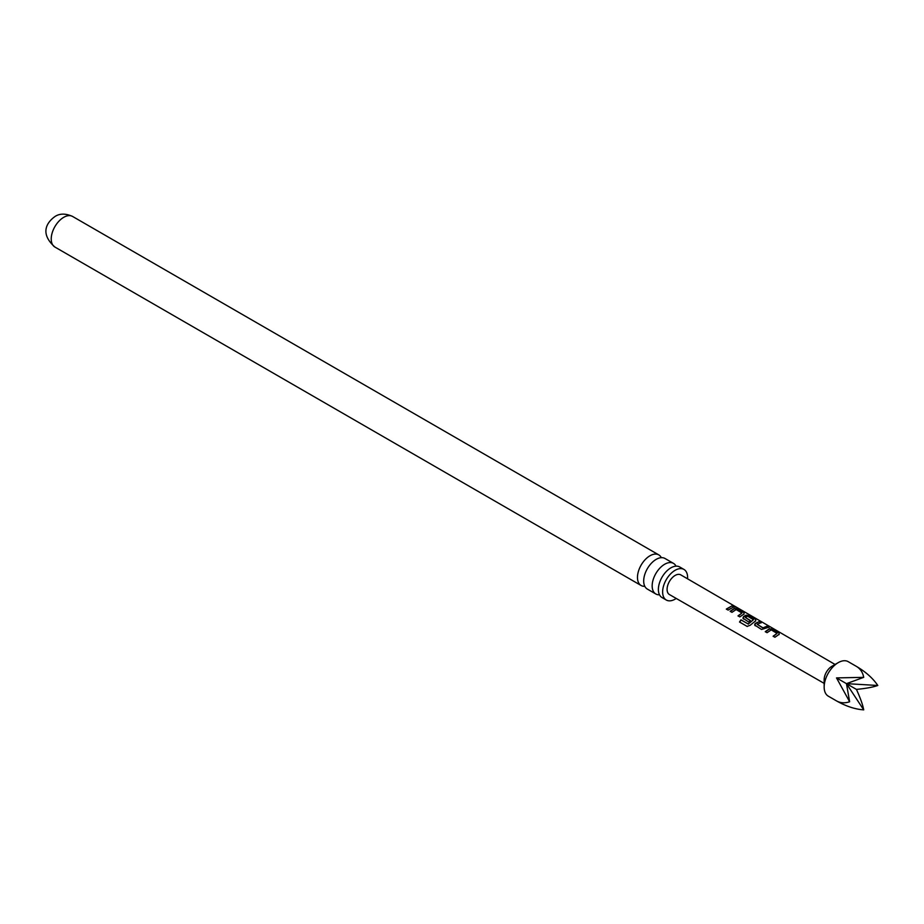 <?xml version="1.0" encoding="UTF-8"?>
<svg xmlns="http://www.w3.org/2000/svg" width="924" height="924" viewBox="0 0 924 924"><rect width="100%" height="100%" fill="white"/><g stroke="black" fill="none" stroke-linecap="round" stroke-linejoin="round"><path stroke-width="1.39" d="M824.162 683.379L669.45 594.559A11.365 6.56 120 0 0 669.45 594.559A11.365 6.56 120 0 1 669.438 581.439A11.365 6.56 120 0 1 680.803 574.878A11.365 6.56 120 0 0 680.803 574.878A11.365 6.56 120 0 0 680.803 574.89L736.266 607.114M673.492 563.386L665.014 558.489A17.672 10.199 120 0 0 656.179 559.366A17.672 10.199 120 0 0 644.64 574.936A17.672 10.199 120 0 0 647.343 589.085L655.832 593.982A17.672 10.199 -60 0 1 653.118 579.822A17.672 10.199 -60 0 1 664.656 564.264A17.672 10.199 -60 0 1 673.492 563.386A17.672 10.199 -60 0 1 676.033 566.158M683.945 569.427L679.706 566.978A17.672 10.199 120 0 0 670.882 567.844A17.672 10.199 120 0 0 659.332 583.414A17.672 10.199 120 0 0 662.046 597.574L666.285 600.023A17.672 10.199 -60 0 1 663.582 585.862A17.672 10.199 -60 0 1 675.121 570.293A17.672 10.199 -60 0 1 683.945 569.427A17.672 10.199 -60 0 1 687.56 578.805M755.255 625.837L755.162 623.446L759.413 621.54L761.226 622.58L757.195 624.312L763.016 627.846L767.301 626.091L769.103 627.142L761.549 629.487L754.585 624.936M856.421 666.4L848.197 661.653A19.912 11.504 120 0 0 838.241 662.635L831.877 666.319A10.915 6.295 120 0 0 824.162 679.683L824.162 687.029A19.912 11.504 120 0 0 828.285 696.153L836.509 700.9C845.98 706.259 855.046 709.251 863.721 709.875C862.773 704.793 860.348 697.966 856.421 689.396C865.811 688.507 872.926 687.202 877.8 685.481C872.926 678.274 865.811 671.921 856.421 666.4L856.421 666.4C860.348 668.757 862.773 672.406 863.721 677.35L836.509 677.904L849.63 701.743C844.883 703.383 840.517 703.106 836.509 700.9L836.509 700.9M838.241 662.635A19.912 11.504 120 0 0 824.162 687.029M765.268 631.646L769.449 628.736L772.811 629.302L779.094 632.952L779.105 634.338L774.936 637.248L773.134 636.209L777.061 633.39L771.24 629.902L767.07 632.686L765.268 631.646M765.361 631.854L769.403 629.036L772.718 629.614L779.094 632.952L779.105 634.338M743.554 619.045L743.45 616.666L746.049 615.165L749.422 615.731L755.705 619.38L755.705 620.766L750.126 625.317L747.089 626.391L739.523 622.014L740.99 619.819L748.117 623.954L753.464 619.715L747.643 616.216L745.287 617.417L750.415 620.535L748.706 622.037L742.884 618.156M742.931 618.26L743.497 616.92L746.014 615.476L749.329 616.042L755.705 619.38L755.705 620.766M730.168 611.284L734.361 608.385L737.722 608.939L744.016 612.6L744.016 613.986L739.835 616.897L738.033 615.846L741.96 613.039L736.151 609.551L731.97 612.335L730.168 611.284M730.26 611.503L734.314 608.685L737.629 609.263L744.016 612.6L744.016 613.986M726.333 609.066L732.212 605.74L734.014 606.779L728.135 610.106L726.333 609.066M644.802 586.313A17.672 10.199 -60 0 1 641.129 585.504A17.672 10.199 -60 0 1 638.426 571.344A17.672 10.199 -60 0 1 649.965 555.774A17.672 10.199 -60 0 1 658.8 554.897A17.672 10.199 -60 0 1 661.341 557.669M676.218 598.452A17.672 10.199 -60 0 1 675.121 599.145A17.672 10.199 -60 0 1 666.285 600.023M659.505 594.802A17.672 10.199 -60 0 1 655.832 593.982M863.721 709.875L846.465 683.644L877.8 685.481M863.721 677.35L846.465 683.644L849.63 701.743M836.509 677.904L856.421 689.396M726.414 609.274L732.212 605.74M732.12 606.052L733.922 607.103M733.852 606.56L735.573 607.091M738.114 616.065L741.96 613.039M743.924 612.912L743.97 614.287M747.262 626.495L739.697 622.106L741.117 619.981L748.117 623.954M755.613 619.692L755.67 621.078M750.45 620.801L745.287 617.417M748.244 624.116L753.464 619.715M754.631 625.04L755.162 623.446M757.195 624.312L763.051 628.101L767.301 626.091M767.209 626.414L768.999 627.454M755.197 623.7L759.413 621.54M759.32 621.852L761.122 622.903M773.226 636.417L777.061 633.39M779.001 633.263L779.071 634.638M54.897 247.043A17.672 10.199 -60 0 1 52.183 232.883A17.672 10.199 -60 0 1 63.733 217.313A17.672 10.199 -60 0 1 72.557 216.435C65.65 213.375 59.817 213.375 55.07 216.459C47.216 222.014 39.201 233.114 54.897 247.043L641.129 585.504M658.8 554.897L72.557 216.435M835.077 664.471L736.035 606.952"/></g></svg>
